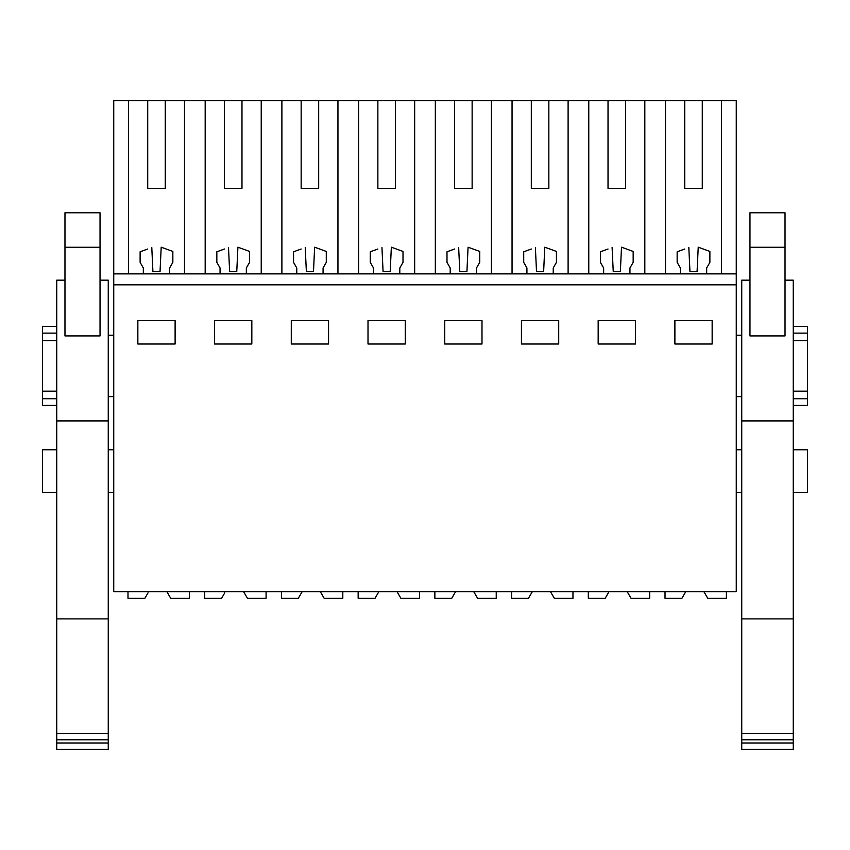 <?xml version="1.0" encoding="UTF-8"?>
<svg xmlns="http://www.w3.org/2000/svg" width="850" height="850" viewBox="0 0 850 850"><rect width="100%" height="100%" fill="white"/><g stroke="black" fill="none" stroke-linecap="round" stroke-linejoin="round"><path stroke-width="1.27" d="M113.741 284.824L113.741 591.706L736.259 591.706L736.259 284.824L113.741 284.824L113.741 273.87L736.259 273.87L736.259 284.824M147.719 188.381L165.251 188.381L147.719 188.381L147.719 100.704L113.741 100.704L113.741 273.87M137.849 320.556L175.111 320.556L175.111 344.016L137.849 344.016L137.849 320.556M368.007 320.556L405.269 320.556L405.269 344.016L368.007 344.016L368.007 320.556M481.993 344.016L444.731 344.016L444.731 320.556L481.993 320.556L481.993 344.016M214.572 320.556L251.834 320.556L251.834 344.016L214.572 344.016L214.572 320.556M291.284 320.556L328.557 320.556L328.557 344.016L291.284 344.016L291.284 320.556M598.166 320.556L598.166 344.016L635.428 344.016L635.428 320.556L598.166 320.556M558.716 344.016L558.716 320.556L521.443 320.556L521.443 344.016L558.716 344.016M674.889 320.556L712.151 320.556L712.151 344.016L674.889 344.016L674.889 320.556M128.456 100.704L128.456 273.87M147.719 100.704L205.179 100.704L205.179 273.87M224.432 188.381L241.974 188.381L224.432 188.381L224.432 100.704L205.179 100.704M224.432 100.704L281.892 100.704L281.892 273.87M301.155 188.381L318.686 188.381L301.155 188.381L301.155 100.704L281.892 100.704M301.155 100.704L358.615 100.704L358.615 273.87M377.868 188.381L395.409 188.381L377.868 188.381L377.868 100.704L358.615 100.704M377.868 100.704L435.338 100.704L435.338 273.87M454.591 188.381L472.132 188.381L454.591 188.381L454.591 100.704L435.338 100.704M454.591 100.704L512.051 100.704L512.051 273.87M531.314 188.381L548.845 188.381L531.314 188.381L531.314 100.704L512.051 100.704M531.314 100.704L588.774 100.704L588.774 273.87M608.026 188.381L625.568 188.381L608.026 188.381L608.026 100.704L588.774 100.704M608.026 100.704L736.259 100.704L736.259 273.87M56.748 492.522L42.5 492.522L42.5 449.777L56.748 449.777M113.741 335.24L108.258 335.24M56.748 340.691L42.5 340.691L42.5 333.126L56.748 333.126M56.748 391.17L42.5 391.17L42.5 340.691M113.741 396.621L108.258 396.621M147.719 249.018L140.123 251.781L140.123 262.374L143.331 267.952L143.331 273.87M151.789 247.531L152.926 271.681L160.034 271.681L161.192 247.191L165.251 248.667M184.503 273.87L184.503 100.704M165.251 188.381L165.251 100.704M42.5 391.17L42.5 405.386L56.748 405.386M56.748 326.474L42.5 326.474L42.5 333.126M42.5 398.735L56.748 398.735M161.192 247.191L172.847 251.43L172.847 262.374L169.639 267.952L169.639 273.87M721.544 100.704L721.544 273.87M684.749 188.381L702.281 188.381L684.749 188.381L684.749 100.704M665.497 273.87L665.497 100.704M680.361 273.87L680.361 267.952L677.153 262.374L677.153 251.781L684.749 249.018M688.819 247.531L689.966 271.681L697.074 271.681L698.232 247.191L702.281 248.667M702.281 188.381L702.281 100.704M698.232 247.191L709.878 251.43L709.878 262.374L706.669 267.952L706.669 273.87M793.252 492.522L807.5 492.522L807.5 449.777L793.252 449.777M741.742 335.24L736.259 335.24M741.742 396.621L736.259 396.621M793.252 340.691L807.5 340.691L807.5 391.17L793.252 391.17M644.821 100.704L644.821 273.87M793.252 326.474L807.5 326.474L807.5 340.691M807.5 391.17L807.5 405.386L793.252 405.386M793.252 398.735L807.5 398.735M793.252 333.126L807.5 333.126M261.226 100.704L261.226 273.87M220.054 273.87L220.054 267.952L216.835 262.374L216.835 251.781L224.432 249.018M228.501 247.531L229.649 271.681L236.757 271.681L237.915 247.191L241.974 248.667M241.974 188.381L241.974 100.704M237.915 247.191L249.571 251.43L249.571 262.374L246.351 267.952L246.351 273.87M337.949 100.704L337.949 273.87M296.767 273.87L296.767 267.952L293.558 262.374L293.558 251.781L301.155 249.018M305.224 247.531L306.372 271.681L313.48 271.681L314.638 247.191L318.686 248.667M318.686 188.381L318.686 100.704M314.638 247.191L326.283 251.43L326.283 262.374L323.074 267.952L323.074 273.87M414.662 100.704L414.662 273.87M373.49 273.87L373.49 267.952L370.271 262.374L370.271 251.781L377.868 249.018M381.947 247.531L383.084 271.681L390.192 271.681L391.351 247.191L395.409 248.667M395.409 188.381L395.409 100.704M391.351 247.191L403.006 251.43L403.006 262.374L399.797 267.952L399.797 273.87M491.385 100.704L491.385 273.87M450.203 273.87L450.203 267.952L446.994 262.374L446.994 251.781L454.591 249.018M458.66 247.531L459.808 271.681L466.916 271.681L468.074 247.191L472.132 248.667M472.132 188.381L472.132 100.704M468.074 247.191L479.729 251.43L479.729 262.374L476.51 267.952L476.51 273.87M568.108 100.704L568.108 273.87M526.926 273.87L526.926 267.952L523.717 262.374L523.717 251.781L531.314 249.018M535.383 247.531L536.52 271.681L543.628 271.681L544.786 247.191L548.845 248.667M548.845 188.381L548.845 100.704M544.786 247.191L556.442 251.43L556.442 262.374L553.233 267.952L553.233 273.87M603.649 273.87L603.649 267.952L600.429 262.374L600.429 251.781L608.026 249.018M612.106 247.531L613.243 271.681L620.351 271.681L621.509 247.191L625.568 248.667M625.568 188.381L625.568 100.704M621.509 247.191L633.165 251.43L633.165 262.374L629.946 267.952L629.946 273.87M148.049 592.822L144.893 598.283L127.989 598.283L127.989 591.706M189.359 591.706L189.359 598.283L170.701 598.283L166.908 591.706M224.772 592.822L221.616 598.283L204.701 598.283L204.701 591.706M266.082 591.706L266.082 598.283L247.424 598.283L243.621 591.706M342.805 591.706L342.805 598.283L324.137 598.283L320.344 591.706M281.424 591.706L281.424 598.283L298.329 598.283L302.132 591.706M419.517 591.706L419.517 598.283L400.86 598.283L397.067 591.706M358.147 591.706L358.147 598.283L375.052 598.283L378.845 591.706M496.241 591.706L496.241 598.283L477.583 598.283L473.779 591.706M434.86 591.706L434.86 598.283L451.775 598.283L455.568 591.706M572.964 591.706L572.964 598.283L554.296 598.283L550.503 591.706M511.583 591.706L511.583 598.283L528.487 598.283L532.291 591.706M649.676 591.706L649.676 598.283L631.019 598.283L627.215 591.706M588.306 591.706L588.306 598.283L605.211 598.283L609.004 591.706M726.399 591.706L726.399 598.283L707.731 598.283L703.938 591.706M665.019 591.706L665.019 598.283L681.934 598.283L685.727 591.706M108.258 618.896L108.258 733.476L56.748 733.476L56.748 618.896L108.258 618.896L108.258 280.16L100.034 280.16L108.258 280.16M56.748 733.476L56.748 739.776L108.258 739.776L108.258 733.476M108.258 739.776L108.258 749.296L56.748 749.296L56.748 742.996L108.258 742.996M100.034 280.574L108.258 280.574M56.748 618.896L56.748 280.16L64.972 280.16L56.748 280.16M56.748 280.574L64.972 280.574M56.748 739.776L56.748 742.996M56.748 420.92L108.258 420.92M64.972 335.92L100.034 335.92L100.034 212.766L64.972 212.766L64.972 335.92M793.252 618.896L793.252 733.476L741.742 733.476L741.742 618.896L793.252 618.896L793.252 280.16L785.028 280.16L793.252 280.16M741.742 733.476L741.742 739.776L793.252 739.776L793.252 733.476M793.252 739.776L793.252 749.296L741.742 749.296L741.742 742.996L793.252 742.996M785.028 280.574L793.252 280.574M741.742 618.896L741.742 280.16L749.966 280.16L741.742 280.16M741.742 280.574L749.966 280.574M741.742 739.776L741.742 742.996M741.742 420.92L793.252 420.92M749.966 335.92L785.028 335.92L785.028 212.766L749.966 212.766L749.966 335.92M100.034 247.265L64.972 247.265M785.028 247.265L749.966 247.265M113.741 449.777L108.258 449.777M113.741 492.522L108.258 492.522M741.742 449.777L736.259 449.777M741.742 492.522L736.259 492.522"/></g></svg>
